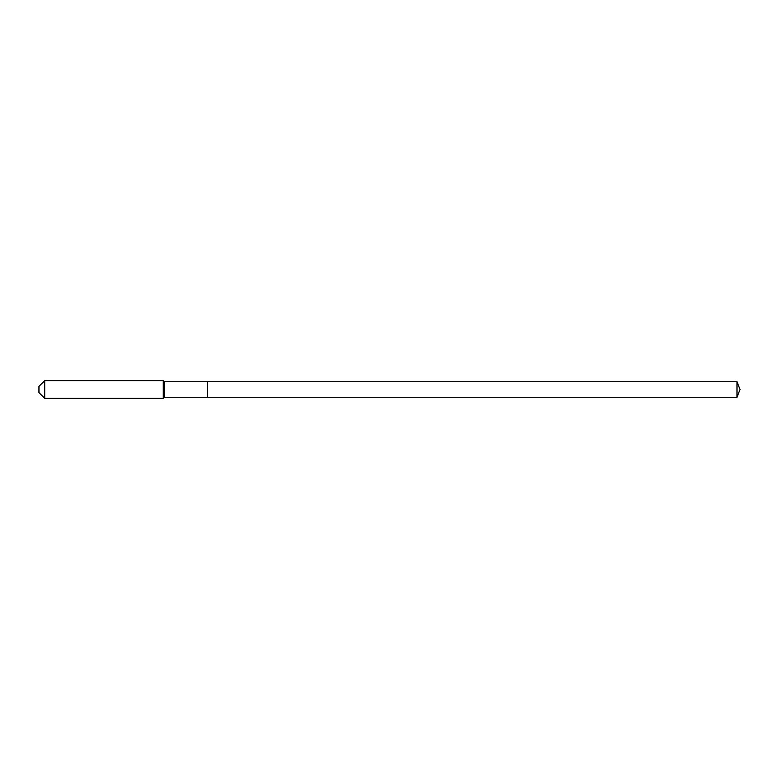 <?xml version="1.0" encoding="UTF-8"?>
<svg xmlns="http://www.w3.org/2000/svg" width="779" height="779" viewBox="0 0 779 779"><rect width="100%" height="100%" fill="white"/><g stroke="black" fill="none" stroke-linecap="round" stroke-linejoin="round"><path stroke-width="1.17" d="M736.992 397.261L736.992 381.739L740.05 389.5L736.992 397.261L207.565 397.261L736.992 397.261L740.05 389.5L736.992 397.261L207.565 397.261L207.565 381.739L164.301 381.739L163.191 380.629L44.715 380.629L38.95 386.394L38.95 392.606L44.715 398.371L44.715 380.629M740.05 389.5L736.992 381.739L207.565 381.739L207.565 397.261L164.301 397.261L164.301 381.739M164.301 397.261L163.191 398.371L163.191 380.629M163.191 398.371L44.715 398.371M736.992 381.739L207.565 381.739"/></g></svg>
